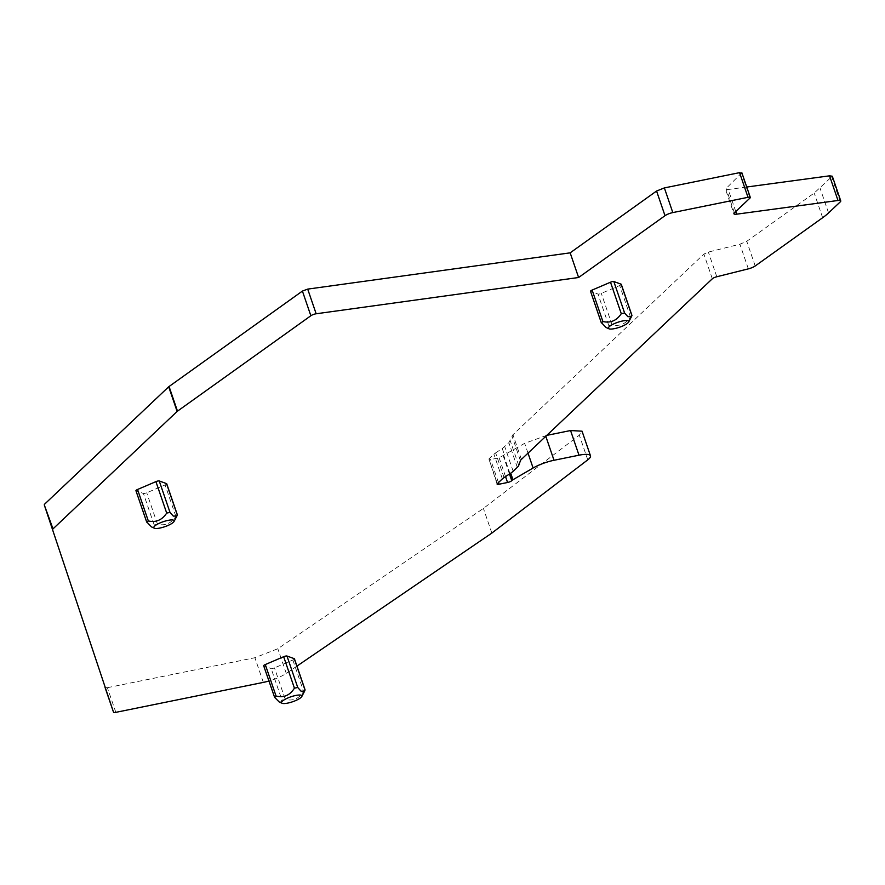 <?xml version="1.0" encoding="UTF-8"?>
<svg xmlns="http://www.w3.org/2000/svg" width="885" height="885" viewBox="0 0 885 885"><rect width="100%" height="100%" fill="white"/><g stroke="black" fill="none" stroke-linecap="round" stroke-linejoin="round"><path stroke-width="0.66" stroke-dasharray="4.42 3.32" d="M279.217 701.971L280.589 702.026L281.917 700.002L285.235 699.327L274.461 667.876A2.688 0.653 -18.9 0 1 271.142 668.54L281.917 700.002M305.048 690.123L303.61 691.484C299.064 698.707 292.935 701.329 285.235 699.327M274.615 697.369L263.852 665.907L271.142 668.54M294.395 659.026A2.688 0.653 -18.9 0 1 292.846 660.022L274.461 667.876M296.94 666.106L286.264 673.396A20.156 4.912 -18.9 0 1 268.896 681.008M601.468 322.881L590.693 291.419L597.994 294.052L608.769 325.514L607.442 327.538L606.07 327.472M621.248 284.539A2.688 0.653 -18.9 0 1 619.688 285.534L601.302 293.377A2.688 0.653 -18.9 0 1 597.994 294.052M146.877 522.294L136.113 490.832L143.403 493.476L154.178 524.927L152.851 526.951L151.479 526.896M166.657 483.951A2.688 0.653 -18.9 0 1 165.108 484.947L146.722 492.801A2.688 0.653 -18.9 0 1 143.403 493.476M115.824 712.348L107.384 687.689L105.083 687.556M107.384 687.689L254.891 657.721L277.824 648.738L483.409 508.41L579.321 435.177L582.042 431.183M491.85 533.08L483.409 508.41M546.797 435.365L524.65 443.341L499.118 457.822L490.567 459.558L488.907 458.961L497.104 484.117M504.074 477.568L495.622 452.899L493.918 454.215L488.907 458.961L497.348 483.63M495.622 452.899L502.249 448.518L508.864 442.688L512.946 434.734L703.874 254.106L708.354 252.081L739.893 244.205L746.763 241.306L814.211 193.052L832.309 176.226M746.741 187.012L728.233 189.512L725.468 189.113L733.919 213.772M741.862 172.774L725.468 189.113M631.89 315.635L630.463 316.985C625.828 323.965 619.699 326.587 612.077 324.839L608.769 325.514M177.31 515.059L175.872 516.409C171.236 523.389 165.108 526 157.497 524.263L154.178 524.927M292.846 660.022L303.61 691.484M263.332 682.39L254.891 657.721M286.264 673.396L277.824 648.738M587.762 459.846L579.321 435.177M545.802 436.305L545.569 435.619M528.013 453.142L524.65 443.341M502.249 448.518L504.505 455.078M509.981 473.652L503.797 455.576M509.461 473.995L503.311 456.029M505.545 476.584L499.118 457.822M498.454 482.579L490.567 459.558M502.359 478.885L493.918 454.215M513.167 471.274L504.727 446.604M517.305 467.357L508.864 442.688M518.71 465.466L510.269 440.807M520.424 460.709L511.972 436.04M521.387 459.403L512.946 434.734M712.325 278.775L703.874 254.106M716.795 276.751L708.354 252.081M748.345 268.863L739.893 244.205M755.204 265.976L746.763 241.306M822.652 217.721L814.211 193.052M828.559 212.931L820.107 188.273M840.252 201.88L831.8 177.21M735.767 211.515L728.233 189.512M734.417 212.787L725.966 188.118M750.004 198.03L741.564 173.371M630.463 316.985L619.688 285.534M612.077 324.839L601.302 293.377M175.872 516.409L165.108 484.947M157.497 524.263L146.722 492.801"/><path stroke-width="1.33" d="M299.772 695.013A10.753 2.622 -18.9 0 1 301.796 696.528A10.753 2.622 -18.9 0 1 294.229 701.163A10.753 2.622 -18.9 0 1 283.687 703.553A10.753 2.622 -18.9 0 1 282.094 703.276A10.753 2.622 -18.9 0 1 286.84 698.431A10.753 2.622 -18.9 0 1 299.772 695.013M282.094 703.276L279.217 701.971L274.615 697.369L276.054 696.019C283.753 698.011 289.882 695.389 294.428 688.165L297.747 687.49L301.022 691.174L304.628 691.119L304.971 689.902M274.615 697.369L263.675 665.763A2.688 0.653 -18.9 0 1 265.279 664.558L283.665 656.703A2.688 0.653 -18.9 0 1 286.972 656.028L297.747 687.49M305.048 690.123L294.274 658.672A2.688 0.653 -18.9 0 1 294.44 658.805A2.688 0.653 -18.9 0 1 294.395 659.026M294.274 658.672L286.972 656.028M52.691 529.473A4.027 0.985 -18.9 0 1 53 528.887L44.25 504.815L113.523 712.226L44.25 504.815M268.896 681.008A20.156 4.912 -18.9 0 1 263.332 682.39L115.824 712.348A4.027 0.985 -18.9 0 1 113.523 712.226L105.083 687.556M53 528.887L177.133 411.437A4.027 0.985 -18.9 0 1 177.487 411.16L310.856 315.746A4.027 0.985 -18.9 0 1 316.155 313.777L578.613 277.503L665.011 215.697A6.715 1.637 -18.9 0 1 672.81 212.588L748.013 197.311A4.027 0.985 -18.9 0 1 750.314 197.443A4.027 0.985 -18.9 0 1 750.004 198.03L734.417 212.787A6.715 1.637 -18.9 0 0 733.919 213.772A6.715 1.637 -18.9 0 0 736.674 214.17L837.995 200.486A6.715 1.637 -18.9 0 1 840.75 200.884A6.715 1.637 -18.9 0 1 840.252 201.88L828.559 212.931A67.205 16.372 -18.9 0 1 822.652 217.721L755.204 265.976A6.715 1.637 -18.9 0 1 748.345 268.863L716.795 276.751A4.027 0.985 -18.9 0 0 712.325 278.775L521.387 459.403A13.441 3.274 -18.9 0 0 520.424 460.709L518.71 465.466A19.448 4.735 -18.9 0 1 517.305 467.357L513.167 471.274A19.448 4.735 -18.9 0 1 510.7 473.176L504.074 477.568A13.441 3.274 -18.9 0 0 502.359 478.885L497.348 483.63A3.363 0.819 -18.9 0 0 497.104 484.117A3.363 0.819 -18.9 0 0 499.018 484.228L507.57 482.491A3.363 0.819 -18.9 0 0 511.762 480.699L512.238 480.245A3.363 0.819 -18.9 0 1 512.946 479.736L533.102 468.01A20.156 4.912 -18.9 0 1 554.021 460.277L579 455.2A20.156 4.912 -18.9 0 1 590.494 455.852A20.156 4.912 -18.9 0 1 587.762 459.846L491.85 533.08L296.94 666.106M590.693 291.419A2.688 0.653 -18.9 0 1 590.527 291.276A2.688 0.653 -18.9 0 1 592.131 290.07L610.506 282.215A2.688 0.653 -18.9 0 1 613.825 281.541L621.115 284.173A2.688 0.653 -18.9 0 1 621.292 284.317A2.688 0.653 -18.9 0 1 621.248 284.539M136.113 490.832A2.688 0.653 -18.9 0 1 135.936 490.688A2.688 0.653 -18.9 0 1 137.54 489.482L155.926 481.628A2.688 0.653 -18.9 0 1 159.234 480.953L166.535 483.597A2.688 0.653 -18.9 0 1 166.701 483.741A2.688 0.653 -18.9 0 1 166.657 483.951M579 455.2L570.559 430.541L582.042 431.183L590.494 455.852M570.559 430.541L546.797 435.365M837.995 200.486L829.544 175.827L832.309 176.226L840.75 200.884M829.544 175.827L746.741 187.012M578.613 277.503L570.161 252.844L656.57 191.027L664.369 187.919L739.572 172.652L741.564 173.371M570.161 252.844L307.703 289.107L302.416 291.077L168.692 386.778L44.549 504.218M608.935 328.789A10.753 2.622 -18.9 0 1 613.692 323.932A10.753 2.622 -18.9 0 1 626.624 320.525A10.753 2.622 -18.9 0 1 628.638 322.04A10.753 2.622 -18.9 0 1 621.071 326.676A10.753 2.622 -18.9 0 1 610.528 329.065A10.753 2.622 -18.9 0 1 608.935 328.789L606.07 327.472L601.158 322.361M601.468 322.881L602.895 321.52C610.517 323.268 616.646 320.658 621.281 313.677L624.6 313.002L613.825 281.541M621.115 284.173L631.89 315.635L631.481 316.631L627.874 316.686L624.6 313.002M154.344 528.201A10.753 2.622 -18.9 0 1 159.101 523.356A10.753 2.622 -18.9 0 1 172.033 519.938A10.753 2.622 -18.9 0 1 174.057 521.453A10.753 2.622 -18.9 0 1 166.491 526.088A10.753 2.622 -18.9 0 1 155.948 528.489A10.753 2.622 -18.9 0 1 154.344 528.201L151.479 526.896L146.578 521.774M146.877 522.294L148.315 520.944C155.937 522.692 162.066 520.07 166.69 513.09L170.008 512.415L159.234 480.953M174.057 521.453L176.889 516.043L173.283 516.099L170.008 512.415M176.889 516.043L177.232 514.827M294.428 688.165L283.665 656.703M265.279 664.558L276.054 696.019M554.021 460.277L545.802 436.305M533.102 468.01L528.013 453.142M512.946 479.736L510.7 473.176M512.238 480.245L509.981 473.652M511.762 480.699L509.461 473.995M507.57 482.491L505.545 476.584M499.018 484.228L498.454 482.579M736.674 214.17L735.767 211.515M748.013 197.311L739.572 172.652M672.81 212.588L664.369 187.919M665.011 215.697L656.57 191.027M316.155 313.777L307.703 289.107M310.856 315.746L302.416 291.077M177.487 411.16L169.046 386.491M177.133 411.437L168.692 386.778M602.895 321.52L592.131 290.07M621.281 313.677L610.506 282.215M148.315 520.944L137.54 489.482M166.69 513.09L155.926 481.628M166.535 483.597L177.31 515.059M301.796 696.528L304.628 691.119M305.082 689.891L294.44 658.805M750.303 197.443L741.862 172.774M601.136 322.273L590.527 291.276M631.934 315.403L621.292 284.317M146.556 521.685L135.936 490.688M177.343 514.816L166.701 483.741M628.638 322.04L631.392 316.775"/></g></svg>
